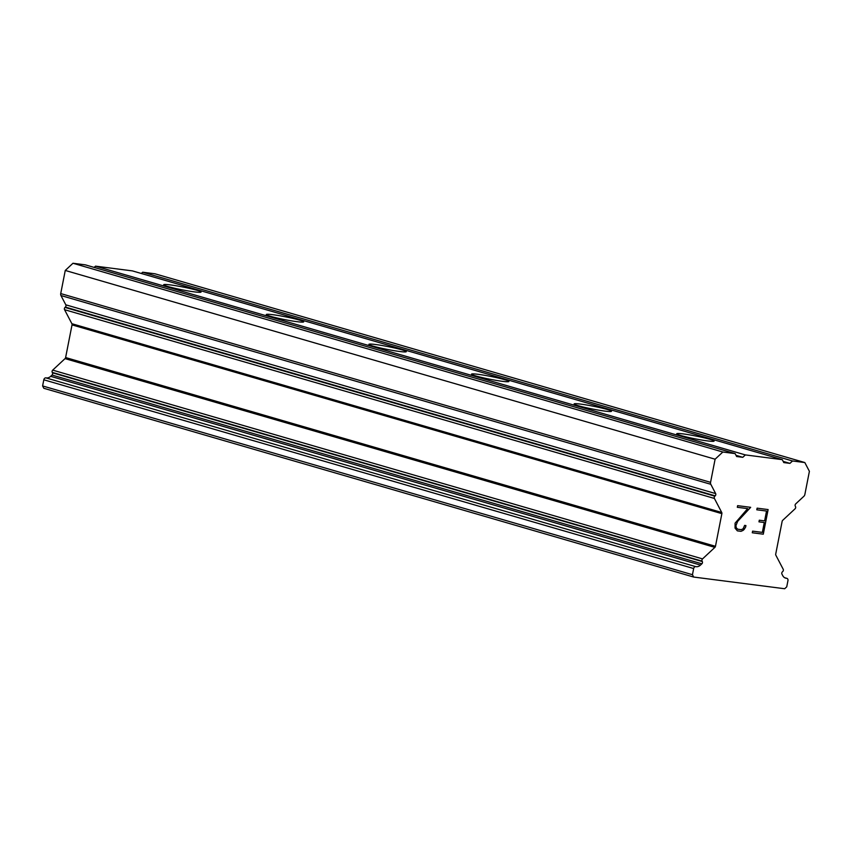 <?xml version="1.0" encoding="UTF-8"?>
<svg xmlns="http://www.w3.org/2000/svg" width="852" height="852" viewBox="0 0 852 852"><rect width="100%" height="100%" fill="white"/><g stroke="black" fill="none" stroke-linecap="round" stroke-linejoin="round"><path stroke-width="1.28" d="M196.727 290.234A19.042 1.459 -168.9 0 1 201.061 292.055A19.042 1.459 -168.9 0 1 188.611 291.011A19.042 1.459 -168.9 0 1 168.025 286.549A19.042 1.459 -168.9 0 1 163.69 284.728A19.042 1.459 -168.9 0 1 176.14 285.771A19.042 1.459 -168.9 0 1 196.727 290.234M299.329 320.043A19.042 1.459 -168.9 0 1 303.674 321.864A19.042 1.459 -168.9 0 1 291.224 320.81A19.042 1.459 -168.9 0 1 270.638 316.348A19.042 1.459 -168.9 0 1 266.303 314.526A19.042 1.459 -168.9 0 1 278.753 315.581A19.042 1.459 -168.9 0 1 299.329 320.043M401.942 349.842A19.042 1.459 -168.9 0 1 406.276 351.663A19.042 1.459 -168.9 0 1 393.826 350.619A19.042 1.459 -168.9 0 1 373.24 346.157A19.042 1.459 -168.9 0 1 368.905 344.336A19.042 1.459 -168.9 0 1 381.355 345.38A19.042 1.459 -168.9 0 1 401.942 349.842M504.554 379.651A19.042 1.459 -168.9 0 1 508.889 381.472A19.042 1.459 -168.9 0 1 496.439 380.429A19.042 1.459 -168.9 0 1 475.853 375.956A19.042 1.459 -168.9 0 1 471.518 374.135A19.042 1.459 -168.9 0 1 483.968 375.189A19.042 1.459 -168.9 0 1 504.554 379.651M607.156 409.45A19.042 1.459 -168.9 0 1 611.491 411.271A19.042 1.459 -168.9 0 1 599.041 410.227A19.042 1.459 -168.9 0 1 578.455 405.765A19.042 1.459 -168.9 0 1 574.12 403.944A19.042 1.459 -168.9 0 1 586.57 404.988A19.042 1.459 -168.9 0 1 607.156 409.45M709.769 439.259A19.042 1.459 -168.9 0 1 714.104 441.08A19.042 1.459 -168.9 0 1 701.654 440.037A19.042 1.459 -168.9 0 1 681.067 435.574A19.042 1.459 -168.9 0 1 676.733 433.743A19.042 1.459 -168.9 0 1 689.183 434.797A19.042 1.459 -168.9 0 1 709.769 439.259M752.284 532.766L763.264 534.183L752.284 532.777L752.604 531.137L762.348 532.383L764.276 522.532L758.972 521.85L759.292 520.21L764.606 520.891L766.534 511.051L756.789 509.794L766.512 511.04M764.276 522.532L758.972 521.85M756.789 509.794L757.119 508.154L768.121 509.571L763.285 534.193L768.089 509.56M736.33 527.92L735.904 525.641L736.33 527.92L737.8 529.23L741.229 529.667L743.114 528.794L744.637 525.386L745.926 525.556L745.638 527.037L745.894 525.556M745.638 527.037L744.233 529.316L745.606 527.026M744.265 529.316L743.093 530.391L744.233 529.316M743.093 530.391L741.006 531.328L743.061 530.381M741.006 531.328L737.363 530.86L740.984 531.318M737.363 530.86L735.052 528.112L735.095 523.149L747.662 508.623L737.31 507.281M747.662 508.623L737.31 507.291L737.63 505.651L750.665 507.323L737.651 521.36L735.936 525.652L737.619 521.349L750.633 507.323M737.8 529.23L736.309 527.92M696.18 566.687A7.348 5.549 -73.8 0 0 700.504 565.089L701.867 563.811A1.629 1.235 -73.8 0 0 702.314 561.553L702.101 561.148A1.629 1.235 -73.8 0 1 702.538 558.891L714.881 547.378A1.629 1.235 -73.8 0 0 715.467 546.302L721.868 513.649A1.629 1.235 -73.8 0 0 721.729 512.478L714.402 498.441A1.629 1.235 -73.8 0 1 714.839 496.183L715.211 495.843A1.629 1.235 -73.8 0 0 715.648 493.585L710.802 484.298A2.716 2.055 -73.8 0 1 710.568 482.338L715.105 459.207L722.826 452.018L735.127 453.594L736.65 456.523L742.795 457.311L745.372 454.915L782.274 459.654L783.797 462.583L789.942 463.371L792.52 460.975L804.821 462.551L809.4 471.326L804.863 494.458A2.716 2.055 -73.8 0 1 803.894 496.269L795.725 503.873A1.629 1.235 -73.8 0 0 795.289 506.141L795.502 506.546A1.629 1.235 -73.8 0 1 795.054 508.804L782.711 520.316A1.629 1.235 -73.8 0 0 782.136 521.392L775.725 554.045A1.629 1.235 -73.8 0 0 775.863 555.216L783.201 569.253A1.629 1.235 -73.8 0 1 782.754 571.511L782.392 571.852A1.629 1.235 -73.8 0 0 781.944 574.11L782.754 575.664A7.348 5.549 -73.8 0 0 785.619 578.135A7.348 5.549 -73.8 0 0 786.258 578.263L786.726 578.327A2.173 1.64 -73.8 0 1 786.918 578.37A2.173 1.64 -73.8 0 1 787.951 580.67L786.737 586.826L784.681 588.743L693.666 577.049L692.452 574.706L693.656 568.55A2.173 1.64 -73.8 0 1 695.711 566.633L45.87 377.873A2.173 1.64 106.2 0 0 43.814 379.79L42.6 385.945L43.825 388.288L693.666 577.049M782.274 459.654L132.422 270.893L95.52 266.154L94.167 267.421M804.821 462.551L154.968 273.79L142.667 272.214L141.315 273.481M735.127 453.594L85.275 264.834L72.974 263.257L65.263 270.446L60.726 293.578A2.716 2.055 106.2 0 0 60.95 295.537L65.806 304.824A1.629 1.235 -73.8 0 1 65.359 307.082L64.997 307.423A1.629 1.235 106.2 0 0 64.55 309.681L71.888 323.717A1.629 1.235 -73.8 0 1 72.026 324.889L65.615 357.542A1.629 1.235 -73.8 0 1 65.04 358.617L52.696 370.13A1.629 1.235 106.2 0 0 52.249 372.388L52.462 372.793A1.629 1.235 -73.8 0 1 52.025 375.05L50.662 376.328A7.348 5.549 -73.8 0 1 46.338 377.926M745.372 454.915L95.52 266.154M742.795 457.311L736.043 455.341M722.826 452.018L72.974 263.257M715.105 459.207L65.263 270.446M692.452 574.706L42.6 385.945M792.52 460.975L142.667 272.214M789.942 463.371L783.18 461.401M710.568 482.338L60.726 293.578M710.802 484.298L60.95 295.537M715.648 493.585L65.806 304.824M715.211 495.843L65.359 307.082M714.839 496.183L64.997 307.423M714.402 498.441L64.55 309.681M721.729 512.478L71.888 323.717M721.868 513.649L72.026 324.889M715.467 546.302L65.615 357.542M714.881 547.378L65.04 358.617M702.538 558.891L52.696 370.13M702.101 561.148L52.249 372.388M702.314 561.553L52.462 372.793M701.867 563.811L52.025 375.05M700.504 565.089L50.662 376.328M695.711 566.633L45.87 377.873M693.656 568.55L43.814 379.79M786.726 578.327L784.681 577.731M786.258 578.263L785.011 577.901M786.918 578.37L784.628 577.699"/></g></svg>
